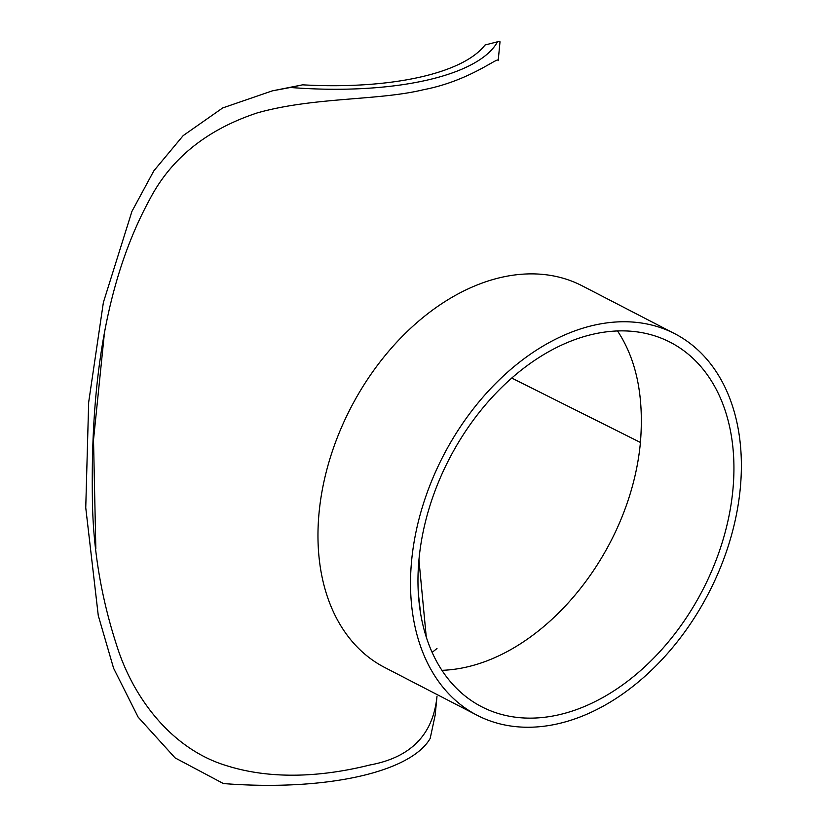 <?xml version="1.0" encoding="UTF-8"?>
<svg xmlns="http://www.w3.org/2000/svg" width="826" height="826" viewBox="0 0 826 826"><rect width="100%" height="100%" fill="white"/><g stroke="black" fill="none" stroke-linecap="round" stroke-linejoin="round"><path stroke-width="1.24" d="M415.953 743.534A205.189 73.648 5.5 0 0 417.977 741.087L418.761 740.912M420.537 612.799L418.452 594.39M499.41 41.3L485.007 45.017L499.41 41.3L500.009 41.796L498.192 60.659C499.534 55.476 470.717 80.69 423.511 89.714C378.277 100.793 313.818 96.869 257.103 112.956C206.686 129.661 170.806 158.613 149.485 199.82C103.931 283.504 90.819 388.881 92.378 497.52C92.811 550.116 101.784 602.009 119.285 653.18C136.992 702.988 174.482 750.08 226.778 765.743C277.918 781.788 331.629 774.561 369.945 764.979C410.883 757.463 433.227 734.531 437.006 696.194L435.188 715.058L430.181 738.423A214.853 77.117 5.5 0 1 223.392 783.554L175.081 757.886L138.159 717.164L113.596 668.244L98.263 615.515L85.749 507.722L88.671 402.272L103.384 302.43L131.923 211.404L153.843 170.827L183.176 135.619L222.69 107.948L272.332 90.86L290.422 87.484A214.853 77.117 5.5 0 0 497.2 42.353M290.422 87.484L302.615 84.83A205.189 73.648 5.5 0 0 485.007 45.017M674.687 333.673L582.134 285.806A214.853 149.423 117.4 0 0 350.699 407.992A214.853 149.423 117.4 0 0 384.709 667.48L477.263 715.347A214.853 149.423 117.4 0 0 740.251 488.651A214.853 149.423 117.4 0 0 674.687 333.673A214.853 149.423 117.4 0 0 443.252 455.869A214.853 149.423 117.4 0 0 477.263 715.347M732.858 490.272A205.189 142.691 117.4 0 0 670.237 342.263A205.189 142.691 117.4 0 0 449.23 458.957A205.189 142.691 117.4 0 0 481.703 706.767A205.189 142.691 117.4 0 0 732.858 490.272M95.826 548.474L93.514 439.886L104.138 335.79M272.332 90.86L302.615 84.83M418.958 560.1L426.237 636.774M441.993 670.33C535.744 666.985 629.846 557.251 640.418 442.447C644.125 396.728 636.485 359.537 617.487 330.906M511.697 378.04L640.418 442.447M436.985 648.493L432.184 652.375"/></g></svg>
